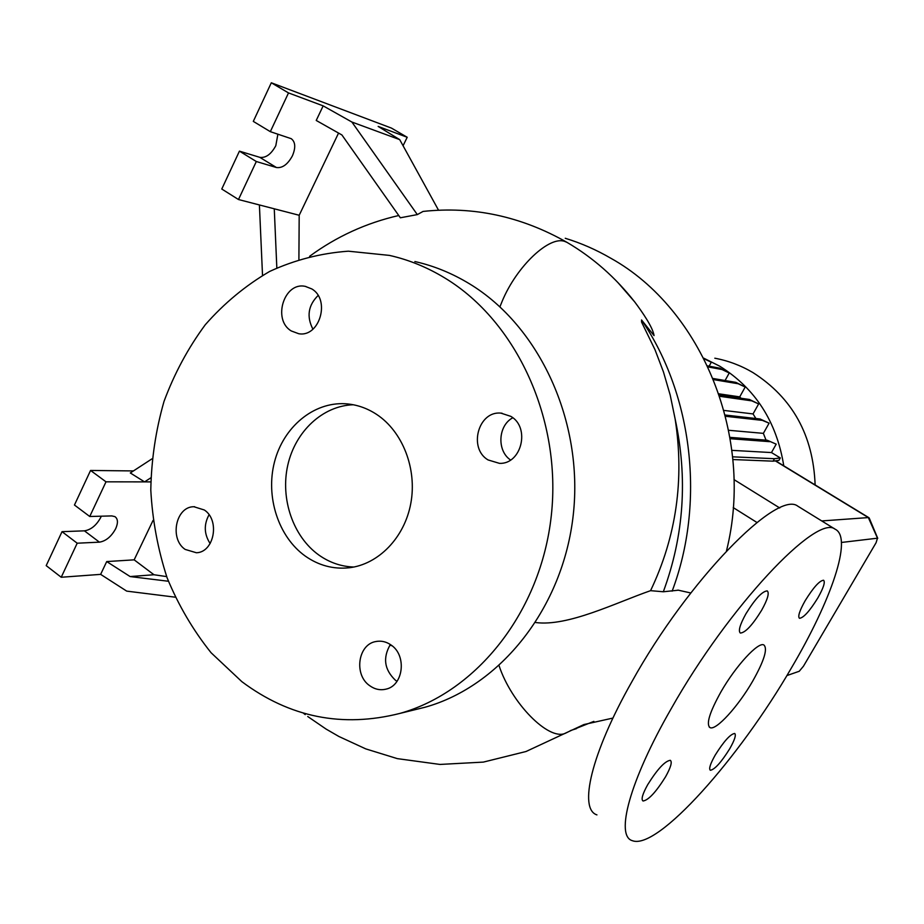 <?xml version="1.0" encoding="UTF-8"?>
<svg xmlns="http://www.w3.org/2000/svg" width="924" height="924" viewBox="0 0 924 924"><rect width="100%" height="100%" fill="white"/><g stroke="black" fill="none" stroke-linecap="round" stroke-linejoin="round"><path stroke-width="1.39" d="M535.643 622.533C567.913 626.807 615.696 602.783 650.565 590.667L663.328 591.764L678.435 590.193M752.679 681.173C764.16 660.776 767.89 648.706 763.871 644.975C758.396 641.406 735.689 665.961 720.916 691.926C709.516 712.473 705.901 724.381 710.071 727.638C716.031 730.826 738.322 706.225 752.679 681.173M204.331 509.99L193.89 506.733C175.779 506.514 169.242 538.877 185.17 549.422L196.419 552.76C214.183 552.333 220.178 520.212 204.331 509.99M209.043 514.772C203.707 524.601 204.077 534.199 210.152 543.566M311.734 288.9L305.301 286.382C284.084 281.531 272.164 319.843 291.303 330.965L298.695 333.714C319.589 337.63 330.746 299.653 311.734 288.9M318.087 295.495C308.177 305.37 306.456 316.597 312.913 329.187M510.868 416.377L500.935 413.132C478.32 410.672 468.075 448.267 488.045 459.933L499.445 463.351C521.482 464.483 530.549 427.558 510.868 416.377M512.808 417.775C498.024 425.456 496.685 450.785 510.556 460.002M391.083 645.021C386.348 641.706 381.335 640.54 376.033 641.51C357.923 644.155 353.592 674.913 369.75 685.724C374.821 689.339 380.203 690.494 385.897 689.165C403.453 685.724 407.045 655.439 391.083 645.021M390.355 644.525C382.605 657.796 384.338 669.727 395.53 680.341L397.008 681.323M817.844 597.92C823.469 587.964 825.386 582.074 823.596 580.249C819.588 580.561 813.432 587.387 805.151 600.727C799.549 610.729 797.655 616.585 799.468 618.295C803.545 617.89 809.678 611.099 817.844 597.92M761.595 610.325C767.625 599.457 769.507 592.989 767.255 590.91C762.323 591.152 755.22 598.775 745.934 613.779C739.928 624.693 738.068 631.115 740.367 633.056C745.379 632.697 752.448 625.121 761.595 610.325M665.546 776.818C670.789 767.405 672.383 761.907 670.316 760.313C664.945 761.018 657.426 769.126 647.736 784.615C642.503 794.051 640.944 799.514 643.046 801.004C648.498 800.161 656.005 792.099 665.546 776.818M729.741 748.74C734.696 739.985 736.336 734.892 734.672 733.46C730.318 734.13 723.827 741.337 715.222 755.081C710.279 763.859 708.662 768.918 710.36 770.269C714.783 769.496 721.24 762.312 729.741 748.74M389.893 645.148L392.088 645.795M417.313 214.599L351.894 122.037L323.157 105.867L316.227 120.455L341.903 134.962L400.358 217.787L417.313 214.599L423.053 211.434C473.215 206.017 521.217 216.332 567.047 242.388L567.74 242.804M570.016 730.872L593.878 721.378M726.46 550.958C755.012 437.63 702.125 308.986 610.856 258.27C596.199 249.746 580.988 243.081 565.245 238.277M650.565 590.667C676.322 536.694 684.511 479.464 675.132 418.965L670.2 395.091L663.455 371.933L655 349.722L641.533 321.991L641.556 319.97L654.053 335.597C652.783 327.165 642.365 312.173 634.673 301.871L617.706 282.328M815.13 484.927C813.224 435.25 792.457 397.782 752.852 372.522C740.863 365.477 728.181 360.707 714.818 358.212M783.771 465.812C776.657 421.644 755.301 388.438 719.692 366.17L703.788 358.2M412.67 710.279L425.132 707.218C500.531 686.151 563.109 607.98 573.284 514.691C583.622 421.471 539.5 326.218 469.577 283.864C452.148 273.273 433.91 265.823 414.864 261.538M241.869 681.669C289.662 717.394 342.365 727.973 399.965 713.397C476.911 691.891 540.91 611.572 551.305 515.58C561.873 419.658 516.701 321.668 445.264 278.251C427.466 267.371 408.847 259.76 389.408 255.394L348.336 251.189C320.951 253.164 294.71 259.921 269.635 271.448C245.657 285.458 224.209 303.222 205.29 324.728C188.115 347.978 174.347 373.562 163.998 401.466C155.763 430.249 151.363 459.759 150.797 490.009C152.437 520.212 157.888 549.503 167.14 577.893C178.459 605.324 193.116 630.272 211.099 652.76L241.869 681.669M376.622 414.402C366.828 407.981 356.364 404.435 345.253 403.753C313.386 401.894 283.391 427.142 274.486 461.988C265.431 496.812 278.343 536.832 305.209 556.04C318.641 565.476 333.252 569.392 349.029 567.786C378.447 564.483 404.585 537.676 410.834 503.245C417.186 468.849 402.645 431.531 376.622 414.402M353.315 404.758C322.707 405.682 295.31 431.45 287.78 465.176C280.157 498.891 293.093 536.682 318.919 555.081C329.602 562.612 341.245 566.597 353.834 567.036M277.893 134.165L275.802 145.703C271.148 154.273 265.812 158.154 259.771 157.323L239.432 151.143L221.772 189.027L238.484 199.526L299.191 215.269L298.902 259.309M323.157 105.867L288.507 92.92L270.328 131.658L291.222 138.681C295.449 141.892 295.853 147.597 292.434 155.786C287.745 164.391 282.421 168.307 276.438 167.521L256.318 161.515L238.484 199.526M101.27 516.193L100.704 517.498C96.408 525.363 90.979 529.81 84.419 530.838L62.024 531.67L46.2 565.627L61.227 577.257L100.635 574.37L126.704 591.117L175.156 597.17M152.021 458.824L130.307 472.961L144.56 481.889L106.006 481.82L89.744 516.493L111.827 515.915L114.911 516.62C117.983 518.814 118.237 522.845 115.685 528.69C111.365 536.59 105.948 541.083 99.422 542.157L77.2 543.208L61.227 577.257M799.664 507.311L797.816 506.179C777.407 489.604 688.334 579.752 631.854 681.762C590.944 753.892 578.482 809.158 596.939 814.887M671.147 708.789C629.394 781.369 615.222 836.012 632.339 840.678C657.565 850.611 739.523 757.726 791.325 668.087C831.138 600.716 853.152 537.468 835.053 529.152C816.712 513.779 728.886 606.213 671.147 708.789M766.042 440.147L763.374 433.356L769.103 423.169L760.048 418.976L725.236 415.038M728.678 430.284L763.374 433.356M755.878 418.503L753.048 413.929L758.65 403.927L749.468 399.48L719.346 395.126M724.012 410.429L753.048 413.929M741.013 398.256L739.731 396.87L745.206 387.029L735.874 382.363L713.132 378.505M718.895 393.82L739.731 396.87M709.135 366.181L711.284 362.254L703.903 358.431M725.074 380.538L729.232 372.996L719.738 368.168L707.565 365.881M731.9 450.358L771.459 452.564L776.206 444.155L767.232 440.24L729.983 437.364M771.459 452.564L780.306 457.934L774.485 458.708L732.628 456.826M732.894 459.54L773.088 461.168L778.932 460.371L780.306 457.934M168.399 581.254L130.134 576.564L106.71 561.573L134.165 559.84L153.962 574.74L166.667 576.599M130.134 576.564L153.962 574.74M133.449 470.928L90.564 470.455L74.451 505.024L89.744 516.493M77.2 543.208L62.024 531.67M106.006 481.82L90.564 470.455M100.635 574.37L106.71 561.573M153.037 520.431L134.165 559.84M150.774 481.901L144.56 481.889L150.843 477.824M438.542 210.21L399.711 139.639L378.159 126.426L407.207 137.272L391.441 128.09L271.31 82.779L253.303 121.391L270.328 131.658M288.507 92.92L271.31 82.779M351.894 122.037L399.711 139.639M403.072 145.738L407.207 137.272M256.318 161.515L239.432 151.143M338.554 133.079L299.191 215.269M259.401 204.943L262.52 275.34M276.83 267.902L274.266 208.801M821.736 520.94L868.341 517.579L869.357 518.352M786.867 675.583L799.248 671.263L803.476 666.181L876.067 542.746L877.488 538.184L841.475 542.457M758.65 403.927L751.801 400.866L719.727 396.304M751.801 400.866L749.468 399.48M745.206 387.029L738.184 383.749L713.582 379.614M738.184 383.749L735.874 382.363M776.206 444.155L767.232 440.24M769.577 441.66L730.214 438.715M773.088 461.168L774.485 458.708M729.232 372.996L722.025 369.531L708.05 366.92M722.025 369.531L719.738 368.168M769.103 423.169L762.381 420.385L725.548 416.285M762.381 420.385L760.048 418.976M711.284 362.254L704.076 358.766M499.076 665.707C511.469 703.291 548.498 740.632 565.072 733.413L568.11 731.935M672.141 591.152C705.335 503.176 692.885 395.183 641.556 319.97M499.919 306.814L502.194 301.189C516.828 265.95 549.664 235.297 564.957 241.511L567.047 242.4C592.919 257.577 615.453 277.396 634.661 301.871M276.438 167.521L259.771 157.323M99.422 542.157L84.419 530.838M756.941 522.476L733.217 507.588M779.74 507.969L734.003 479.602M663.328 591.764C683.956 535.781 687.895 478.182 675.132 418.965M877.488 538.184L868.341 517.579L775.294 460.868M612.959 718.064L583.933 724.543L526.033 751.501L483.344 762.104L439.986 764.437L397.308 758.627L365.777 748.89L338.923 736.497L326.103 729.082L307.738 716.516M194.629 506.71L193.89 506.733M305.879 286.498L305.301 286.382M502.044 413.224L500.935 413.132M377.235 641.314L376.033 641.51M305.232 714.61L303.199 713.016M398.752 215.511C366.262 222.95 336.544 236.532 309.609 256.295M576.541 728.609L570.778 730.468M425.132 707.218L399.965 713.397M348.071 403.984L345.253 403.753M797.816 506.179L835.053 529.152M868.86 517.671L775.594 460.833M877.731 538.299L869.195 517.983M690.771 592.977L677.927 590.101M709.262 727.084L710.071 727.638"/></g></svg>
